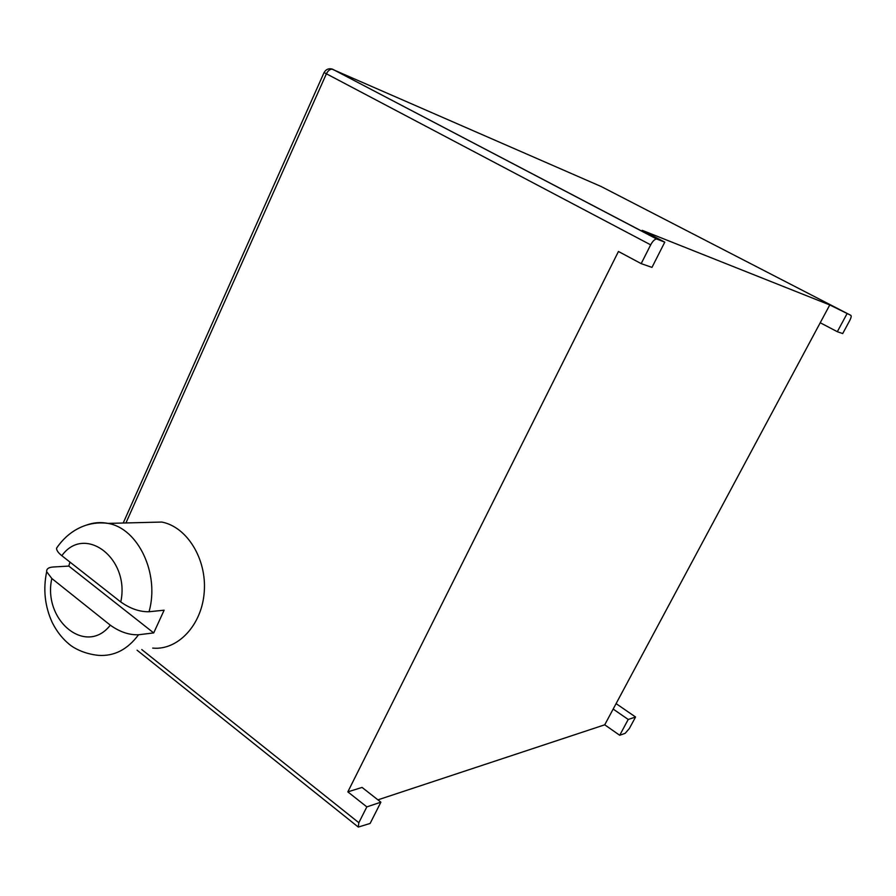<?xml version="1.0" encoding="UTF-8"?>
<svg xmlns="http://www.w3.org/2000/svg" width="896" height="896" viewBox="0 0 896 896"><rect width="100%" height="100%" fill="white"/><g stroke="black" fill="none" stroke-linecap="round" stroke-linejoin="round"><path stroke-width="1.34" d="M616.09 703.618L635.566 717.013L629.373 728.47L625.15 733.342L619.707 735.269L604.733 724.808L377.922 799.848M635.566 717.013L628.219 719.466L613.166 709.072L820.232 322.75L837.323 331.699L842.699 333.57L849.688 320.634C851.155 317.733 851.536 315.974 850.842 315.347L601.171 186.525L331.33 68.846M850.842 315.347L829.774 304.954L642.141 230.294L664.776 242.144L656.667 239.008C654.718 239.154 652.725 241.102 650.675 244.854L641.178 263.637L618.453 251.474L347.827 791.874L362.074 787.427L380.89 802.178L370.104 823.458L358.299 827.064L137.066 650.194M347.827 791.874L366.834 806.882L358.837 822.707L358.299 827.064M144.682 522.48L161.773 522.054C186.906 526.77 206.797 558.813 204.254 591.83C202.014 624.893 177.957 650.586 152.69 648.099M58.363 545.586L56.549 548.184C56.504 550.346 58.262 552.854 61.824 555.699L120.77 601.978C130.256 608.675 139.675 611.923 149.027 611.744L164.125 610.198L153.709 632.923L138.533 634.76C129.136 635.107 119.728 631.915 110.309 625.173L51.822 578.502C42.47 620.222 86.072 656.421 110.309 625.173M51.822 578.502L46.67 571.693C46.402 568.915 48.53 567.358 53.066 567.011L68.802 566.082L69.944 562.072M628.219 719.466L619.707 735.269M613.166 709.072L604.733 724.808M380.89 802.178L366.834 806.882M829.774 304.954L820.232 322.75M641.178 263.637L651.974 267.389L664.776 242.144M68.802 566.082L153.709 632.923M846.966 313.824L837.323 331.699M125.933 522.95L326.323 73.942C328.059 70.549 330.12 68.958 332.517 69.171L657.026 239.098M324.072 72.554L650.675 244.854M358.837 822.707L141.781 649.566M149.027 611.744C159.869 573.888 138.163 528.27 108.013 523.398C100.688 521.931 93.498 522.502 86.475 525.09M46.67 571.693C42.997 589.49 44.867 606.469 52.304 622.642C56.694 631.389 62.362 638.624 69.306 644.325C72.901 647.461 83.406 653.878 98.56 655.368C114.218 656.398 127.546 649.533 138.533 634.76M120.77 601.978C130.323 558.365 84.65 523.936 61.824 555.699M123.211 523.018L324.027 72.632C325.954 69.261 328.787 68.107 332.517 69.171L656.667 239.008M56.549 548.184C64.21 536.995 73.842 529.413 85.445 525.426C92.882 523.006 100.397 522.323 108.013 523.398L161.773 522.054"/></g></svg>
